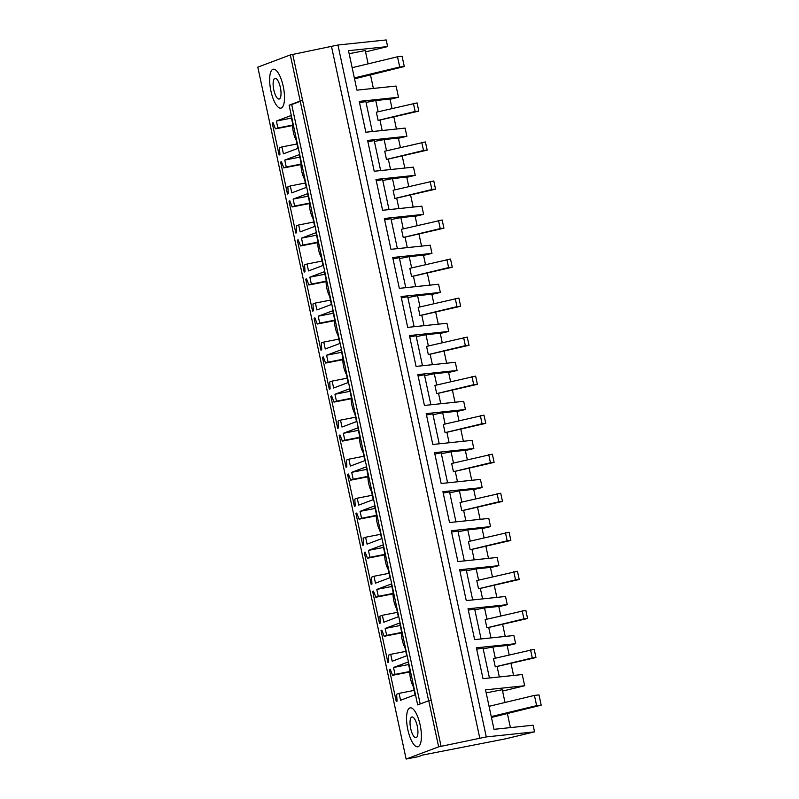<?xml version="1.0" encoding="UTF-8"?>
<svg xmlns="http://www.w3.org/2000/svg" width="799" height="799" viewBox="0 0 799 799"><rect width="100%" height="100%" fill="white"/><g stroke="black" fill="none" stroke-linecap="round" stroke-linejoin="round"><path stroke-width="1.2" d="M502.571 691.075L524.663 685.752L485.532 689.857L493.992 729.327L533.123 725.222L534.541 731.854L486.281 736.918L337.947 45.014L290.307 54.941L257.807 67.146L406.132 759.05L419.076 756.523L422.202 755.145L505.417 738.865L534.541 731.854M486.172 692.873L502.281 689.727L505.018 702.481M524.663 685.752L522.256 674.546L483.005 678.661L476.394 647.819L515.645 643.694L513.887 635.515L474.636 639.629L468.024 608.788L507.275 604.663L505.517 596.483L466.266 600.598L459.655 569.757L498.906 565.632L497.158 557.452L457.897 561.567L451.285 530.726L490.536 526.601L488.788 518.421L449.527 522.536L442.916 491.695L482.177 487.57L480.419 479.39L441.168 483.505L434.556 452.663L473.807 448.539L472.049 440.359L432.798 444.474L426.187 413.632L465.437 409.507L463.68 401.328L424.429 405.443L417.817 374.601L457.068 370.476L455.32 362.297L416.059 366.411L409.448 335.57L448.698 331.445L447.83 327.36L446.951 323.265L407.69 327.38L401.078 296.539L440.339 292.414L438.581 284.234L399.33 288.349L392.718 257.508L431.969 253.383L430.212 245.203L390.961 249.318L384.349 218.477L423.6 214.352L421.842 206.172L382.591 210.287L375.979 179.445L415.23 175.321L413.483 167.141L374.222 171.256L367.61 140.414L406.861 136.289L405.992 132.205L405.113 128.11L365.852 132.225L359.24 101.383L398.501 97.258L396.094 86.052L356.963 90.157L348.504 50.687L387.635 46.582L386.207 39.95L337.947 45.014M390.062 99.256L398.501 97.258M510.411 727.609L507.345 713.317M489.058 706.326L534.431 695.4L539.005 694.92L541.193 705.167L491.445 717.462M486.281 736.918L438.641 746.845L406.132 759.05M438.641 746.845L428.753 700.743L417.667 704.908L289.108 105.198L300.194 101.044L428.644 700.783M389.393 669.472L396.244 701.442L397.063 701.132L396.634 694.261L399.081 693.352L400.559 700.264L415.09 694.81L413.343 686.691A12.594 4.125 78.9 0 1 409.797 670.151L408.059 662.021L393.537 667.485L395.016 674.396L392.569 675.315L390.212 669.172L389.393 669.472L390.262 669.312M418.137 746.685A19.825 6.502 78.9 0 1 417.787 746.785A19.825 6.502 78.9 0 1 407.71 729.107A19.825 6.502 78.9 0 1 409.837 707.964A19.825 6.502 78.9 0 1 410.177 707.864A19.825 6.502 78.9 0 1 420.254 725.542A19.825 6.502 78.9 0 1 418.137 746.685A19.825 6.502 -101.1 0 0 420.254 725.542A19.825 6.502 -101.1 0 0 410.177 707.864A19.825 6.502 -101.1 0 0 409.837 707.964A19.825 6.502 -101.1 0 0 407.71 729.107A19.825 6.502 -101.1 0 0 417.787 746.785A19.825 6.502 -101.1 0 0 418.137 746.685M305.717 279.171L312.569 311.131L313.388 310.821L312.958 303.96L315.405 303.041L316.883 309.952L331.415 304.499L329.667 296.379A12.594 4.125 78.9 0 1 326.122 279.84L324.384 271.72L309.862 277.173L311.34 284.084L308.893 285.003L306.536 278.861L305.717 279.171L306.586 279.001M314.087 318.202L320.938 350.162L321.757 349.852L321.328 342.991L323.775 342.072L325.253 348.983L339.775 343.53L338.037 335.41A12.594 4.125 78.9 0 1 334.491 318.871L332.754 310.751L318.232 316.204L319.71 323.116L317.263 324.034L314.906 317.892L314.087 318.202L314.956 318.032M288.988 201.108L295.84 233.068L296.649 232.759L296.219 225.897L298.666 224.978L300.154 231.89L314.676 226.437L312.938 218.317A12.594 4.125 78.9 0 1 309.393 201.777L307.645 193.658L293.123 199.111L294.611 206.022L292.164 206.941L289.797 200.799L288.988 201.108L289.857 200.939M297.358 240.139L304.209 272.099L305.018 271.79L304.589 264.928L307.036 264.01L308.524 270.921L323.046 265.468L321.308 257.348A12.594 4.125 78.9 0 1 317.752 240.809L316.014 232.689L301.493 238.142L302.971 245.053L300.524 245.972L298.167 239.83L297.358 240.139L298.217 239.97M367.47 558.221L369.917 557.303L368.429 550.391L382.961 544.938L384.699 553.058A12.594 4.125 78.9 0 0 388.244 569.597L389.982 577.717L375.46 583.17L373.982 576.259L371.535 577.178L371.964 584.039L371.145 584.349L364.294 552.389L365.113 552.079L367.47 558.221L384.649 554.856M359.101 519.19L361.548 518.271L360.069 511.36L374.591 505.907L376.329 514.027A12.594 4.125 78.9 0 0 379.875 530.566L381.612 538.686L367.091 544.139L365.612 537.228L363.165 538.146L363.595 545.008L362.776 545.317L355.925 513.357L356.744 513.048L359.101 519.19L376.279 515.824M384.199 636.284L386.646 635.365L385.168 628.453L399.69 622.99L401.428 631.12A12.594 4.125 78.9 0 0 404.983 647.659L406.721 655.779L392.199 661.232L390.711 654.321L388.264 655.23L388.694 662.101L387.885 662.411L381.033 630.451L381.842 630.141L384.199 636.284L401.388 632.918M375.84 597.253L378.287 596.334L376.798 589.422L391.32 583.969L393.068 592.089A12.594 4.125 78.9 0 0 396.614 608.628L398.351 616.748L383.83 622.201L382.341 615.29L379.895 616.209L380.324 623.07L379.515 623.38L372.664 591.42L373.473 591.11L375.84 597.253L393.018 593.887M334.002 402.097L336.449 401.178L334.961 394.267L349.483 388.813L351.23 396.933A12.594 4.125 78.9 0 0 354.776 413.473L356.514 421.592L341.992 427.046L340.504 420.134L338.057 421.053L338.486 427.914L337.677 428.224L330.826 396.264L331.635 395.954L334.002 402.097L351.18 398.741M325.632 363.066L328.079 362.147L326.591 355.235L341.123 349.782L342.861 357.902A12.594 4.125 78.9 0 0 346.406 374.441L348.144 382.561L333.622 388.014L332.144 381.103L329.697 382.022L330.127 388.883L329.308 389.193L322.456 357.233L323.275 356.923L325.632 363.066L342.811 359.71M350.731 480.159L353.178 479.24L351.7 472.329L366.222 466.876L367.959 474.996A12.594 4.125 78.9 0 0 371.505 491.535L373.253 499.655L358.721 505.108L357.243 498.196L354.796 499.115L355.225 505.977L354.406 506.286L347.555 474.326L348.374 474.017L350.731 480.159L367.91 476.793M342.362 441.128L344.808 440.209L343.33 433.298L357.852 427.845L359.59 435.964A12.594 4.125 78.9 0 0 363.146 452.504L364.883 460.623L350.362 466.077L348.873 459.165L346.426 460.084L346.856 466.946L346.047 467.255L339.195 435.295L340.004 434.986L342.362 441.128L359.55 437.762M290.307 185.947L287.86 186.866L288.289 193.728L287.47 194.037L280.619 162.077L281.438 161.768L283.795 167.91L286.242 166.991L284.754 160.08L299.285 154.626L301.023 162.746A12.594 4.125 78.9 0 0 304.569 179.286L306.307 187.405L291.785 192.859L290.307 185.947L305.368 183.001M272.249 123.046L279.101 155.006L279.92 154.696L279.49 147.835L281.937 146.916L283.415 153.827L297.937 148.374L296.199 140.254A12.594 4.125 78.9 0 1 292.654 123.715L290.916 115.595L276.394 121.049L277.872 127.96L275.425 128.879L273.068 122.736L272.249 123.046L273.118 122.876M272.918 69.323A19.825 6.502 78.9 0 1 273.268 69.233A19.825 6.502 78.9 0 1 283.345 86.911A19.825 6.502 78.9 0 1 281.228 108.055A19.825 6.502 78.9 0 1 280.878 108.145A19.825 6.502 78.9 0 1 270.801 90.467A19.825 6.502 78.9 0 1 272.918 69.323A19.825 6.502 -101.1 0 0 270.801 90.467A19.825 6.502 -101.1 0 0 280.878 108.145A19.825 6.502 -101.1 0 0 281.228 108.055A19.825 6.502 -101.1 0 0 283.345 86.911A19.825 6.502 -101.1 0 0 273.268 69.233A19.825 6.502 -101.1 0 0 272.918 69.323M406.861 136.289L398.421 138.287M415.23 175.321L406.791 177.318M423.6 214.352L415.16 216.349M431.969 253.383L423.53 255.38M440.339 292.414L431.899 294.412M448.698 331.445L440.259 333.443M457.068 370.476L448.629 372.474M465.437 409.507L456.998 411.505M473.807 448.539L465.368 450.536M482.177 487.57L473.737 489.567M490.536 526.601L482.097 528.598M498.906 565.632L490.466 567.63M507.275 604.663L498.836 606.661M515.645 643.694L507.205 645.692M359.54 102.771L365.852 101.533L372.294 131.555M366.042 102.422L375.76 100.524L390.002 99.026L392.019 108.434M476.683 649.197L482.996 647.969L489.437 677.991M483.195 648.858L492.903 646.96L507.155 645.462L509.173 654.87M468.324 610.166L474.636 608.938L481.068 638.96M474.826 609.827L484.534 607.929L498.786 606.431L500.803 615.839M459.954 571.135L466.266 569.907L472.698 599.929M466.456 570.796L476.164 568.898L490.416 567.4L492.434 576.808M451.585 532.104L457.897 530.876L464.329 560.898M458.087 531.764L467.795 529.867L482.047 528.369L484.064 537.777M443.215 493.083L449.527 491.844L455.969 521.867M449.717 492.733L459.425 490.836L473.677 489.338L475.695 498.746M434.846 454.052L441.158 452.813L447.6 482.836M441.358 453.702L451.065 451.805L465.318 450.306L467.335 459.715M426.486 415.021L432.798 413.782L439.23 443.805M432.988 414.671L442.696 412.773L456.948 411.275L458.966 420.683M418.117 375.989L424.429 374.751L430.861 404.773M424.619 375.64L434.326 373.742L448.579 372.244L450.596 381.652M409.747 336.958L416.059 335.72L422.491 365.742M416.249 336.609L425.957 334.711L440.209 333.213L442.227 342.621M401.378 297.927L407.69 296.689L414.132 326.711M407.88 297.578L417.597 295.68L431.84 294.182L433.857 303.59M393.008 258.896L399.32 257.658L405.762 287.68M399.52 258.546L409.228 256.649L423.48 255.151L425.497 264.559M384.649 219.865L390.961 218.626L397.393 248.649M391.15 219.515L400.858 217.618L415.11 216.12L417.128 225.528M376.279 180.834L382.591 179.595L389.023 209.618M382.781 180.484L392.489 178.586L406.741 177.088L408.758 186.497M367.91 141.803L374.222 140.564L380.654 170.587M374.411 141.453L384.119 139.555L398.371 138.057L400.389 147.465M349.153 53.703L365.263 50.547L368.109 63.85M365.552 51.895L387.635 46.582M479.849 738.466L331.515 46.562M373.383 88.429L370.436 74.687M352.149 67.695L397.512 56.769L402.087 56.29L404.284 66.537L354.536 78.831M300.144 101.403L291.705 104.579L420.194 703.959M291.705 104.579L289.108 105.198M392.569 675.315L409.747 671.949M395.016 674.396L409.747 671.51M393.537 667.485L408.599 664.538M399.081 693.352L414.142 690.406M308.893 285.003L326.072 281.647M311.34 284.084L326.072 281.208M309.862 277.173L324.923 274.227M315.405 303.041L330.466 300.094M317.263 324.034L334.441 320.679M319.71 323.116L334.441 320.239M318.232 316.204L333.293 313.258M323.775 342.072L338.836 339.126M298.666 224.978L313.727 222.032M292.164 206.941L309.343 203.585M294.611 206.022L309.343 203.146M293.123 199.111L308.184 196.164M307.036 264.01L322.097 261.063M300.524 245.972L317.712 242.616M302.971 245.053L317.712 242.177M301.493 238.142L316.554 235.196M364.294 552.389L365.163 552.219M369.917 557.303L384.649 554.416M368.429 550.391L383.49 547.445M373.982 576.259L389.043 573.312M355.925 513.357L356.793 513.188M361.548 518.271L376.279 515.385M360.069 511.36L375.131 508.414M365.612 537.228L380.674 534.281M381.033 630.451L381.892 630.281M386.646 635.365L401.388 632.478M385.168 628.453L400.229 625.507M390.711 654.321L405.772 651.375M372.664 591.42L373.533 591.25M378.287 596.334L393.018 593.447M376.798 589.422L391.86 586.476M382.341 615.29L397.403 612.344M330.826 396.264L331.695 396.094M336.449 401.178L351.18 398.292M334.961 394.267L350.022 391.32M340.504 420.134L355.565 417.188M322.456 357.233L323.325 357.063M328.079 362.147L342.811 359.26M326.591 355.235L341.652 352.289M332.144 381.103L347.205 378.157M347.555 474.326L348.424 474.157M353.178 479.24L367.91 476.354M351.7 472.329L366.761 469.383M357.243 498.196L372.304 495.25M339.195 435.295L340.054 435.125M344.808 440.209L359.55 437.323M343.33 433.298L358.391 430.351M348.873 459.165L363.935 456.219M280.619 162.077L281.488 161.907M283.795 167.91L300.973 164.554M286.242 166.991L300.973 164.115M284.754 160.08L299.815 157.133M276.394 121.049L291.455 118.102M281.937 146.916L296.998 143.97M275.425 128.879L292.604 125.523M277.872 127.96L292.604 125.083M404.803 168.05L402.247 156.135M413.173 207.081L410.616 195.166M421.542 246.112L418.986 234.197M429.902 285.143L427.355 273.228M438.271 324.174L435.715 312.259M446.641 363.205L444.084 351.29M455.011 402.237L452.454 390.321M463.38 441.268L460.823 429.353M471.74 480.299L469.193 468.384M480.109 519.33L477.552 507.415M488.479 558.361L485.922 546.446M496.848 597.392L494.291 585.477M505.218 636.423L502.661 624.508M513.577 675.455L511.03 663.53M396.434 129.019L393.877 117.103M499.325 676.953L497.088 666.476L495.26 666.835L493.502 658.636L534.191 649.337L535.949 657.537L497.088 666.476M495.31 658.206L492.903 646.96M378.167 111.77L375.76 100.524M382.182 130.517L379.944 120.04L378.117 120.399L376.359 112.2L417.048 102.901L418.806 111.101L379.944 120.04M490.966 637.922L488.718 627.445L486.901 627.804L485.143 619.605L525.832 610.306L527.58 618.506L488.718 627.445M486.941 619.175L484.534 607.929M482.596 598.89L480.349 588.414L478.531 588.773L476.773 580.573L517.462 571.275L519.22 579.475L480.349 588.414M478.581 580.144L476.164 568.898M474.226 559.859L471.979 549.382L470.162 549.742L468.404 541.542L509.093 532.244L510.851 540.444L471.979 549.382M470.212 541.113L467.795 529.867M465.857 520.828L463.62 510.351L461.792 510.711L460.034 502.511L500.723 493.213L502.481 501.412L463.62 510.351M461.842 502.082L459.425 490.836M457.487 481.797L455.25 471.32L453.423 471.68L451.665 463.48L492.354 454.182L494.112 462.381L455.25 471.32M453.472 463.05L451.065 451.805M449.128 442.766L446.881 432.289L445.063 432.649L443.305 424.449L483.994 415.15L485.742 423.35L446.881 432.289M445.103 424.019L442.696 412.773M440.758 403.735L438.511 393.258L436.693 393.617L434.936 385.418L475.625 376.119L477.383 384.319L438.511 393.258M436.743 384.988L434.326 373.742M432.389 364.704L430.142 354.227L428.324 354.586L426.566 346.386L467.255 337.088L469.013 345.288L430.142 354.227M428.374 345.957L425.957 334.711M424.019 325.672L421.782 315.196L419.954 315.555L418.197 307.355L458.886 298.057L460.643 306.257L421.782 315.196M420.004 306.926L417.597 295.68M415.65 286.641L413.413 276.164L411.585 276.524L409.827 268.324L450.516 259.026L452.274 267.226L413.413 276.164M411.635 267.895L409.228 256.649M407.29 247.61L405.043 237.133L403.225 237.493L401.468 229.293L442.157 219.995L443.904 228.194L405.043 237.133M403.265 228.864L400.858 217.618M398.921 208.579L396.674 198.102L394.856 198.462L393.098 190.262L433.787 180.964L435.545 189.163L396.674 198.102M394.906 189.832L392.489 178.586M390.551 169.548L388.304 159.071L386.486 159.43L384.728 151.231L425.418 141.932L427.175 150.132L388.304 159.071M386.536 150.801L384.119 139.555M530.536 649.717L532.294 657.917L535.949 657.537M532.294 657.917L495.26 666.835M522.166 610.686L523.924 618.885L527.58 618.506M523.924 618.885L486.901 627.804M513.797 571.665L515.555 579.854L519.22 579.475M515.555 579.854L478.531 588.773M505.437 532.633L507.195 540.823L510.851 540.444M507.195 540.823L470.162 549.742M497.068 493.602L498.826 501.792L502.481 501.412M498.826 501.792L461.792 510.711M488.698 454.571L490.456 462.761L494.112 462.381M490.456 462.761L453.423 471.68M480.329 415.54L482.087 423.73L485.742 423.35M482.087 423.73L445.063 432.649M471.959 376.509L473.717 384.699L477.383 384.319M473.717 384.699L436.693 393.617M463.6 337.478L465.358 345.667L469.013 345.288M465.358 345.667L428.324 354.586M455.23 298.446L456.988 306.636L460.643 306.257M456.988 306.636L419.954 315.555M446.861 259.415L448.619 267.605L452.274 267.226M448.619 267.605L411.585 276.524M438.491 220.384L440.249 228.574L443.904 228.194M440.249 228.574L403.225 237.493M430.122 181.353L431.879 189.543L435.545 189.163M431.879 189.543L394.856 198.462M421.762 142.322L423.52 150.512L427.175 150.132M423.52 150.512L386.486 159.43M413.393 103.291L415.15 111.48L418.806 111.101M415.15 111.48L378.117 120.399M416.149 737.647A10.557 3.466 -101.1 0 0 417.338 726.451A10.557 3.466 -101.1 0 0 411.954 716.963A10.557 3.466 -101.1 0 0 411.825 716.993A10.557 3.466 -101.1 0 0 410.626 728.199A10.557 3.466 -101.1 0 0 416.009 737.687A10.557 3.466 -101.1 0 0 416.149 737.647M279.241 99.016A10.557 3.466 -101.1 0 0 280.429 87.81A10.557 3.466 -101.1 0 0 275.046 78.322A10.557 3.466 -101.1 0 0 274.906 78.362A10.557 3.466 -101.1 0 0 273.717 89.568A10.557 3.466 -101.1 0 0 279.101 99.056A10.557 3.466 -101.1 0 0 279.241 99.016M541.193 705.167L536.628 705.647L534.431 695.4M491.255 716.573L536.628 705.647M404.284 66.537L399.71 67.016L397.512 56.769M354.347 77.932L399.71 67.016M441.068 746.256L302.611 100.444L300.194 101.044L290.307 54.941M302.611 100.444L292.734 54.352M428.753 700.743L431.18 700.154"/></g></svg>
